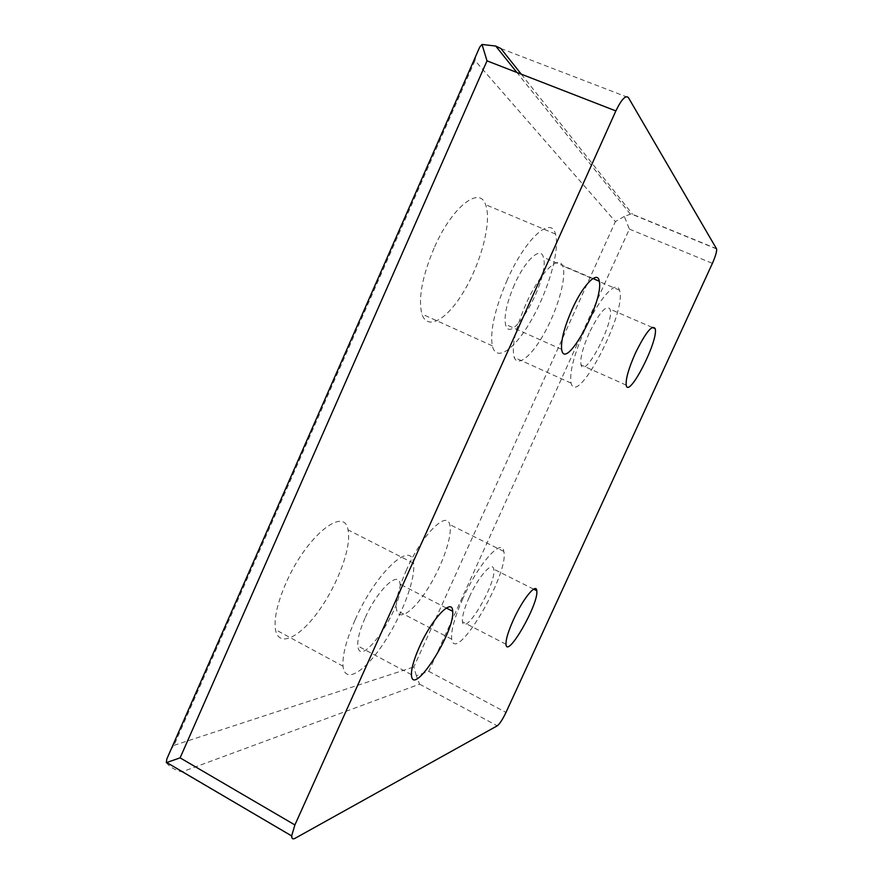 <?xml version="1.0" encoding="UTF-8"?>
<svg xmlns="http://www.w3.org/2000/svg" width="883" height="883" viewBox="0 0 883 883"><rect width="100%" height="100%" fill="white"/><g stroke="black" fill="none" stroke-linecap="round" stroke-linejoin="round"><path stroke-width="0.66" stroke-dasharray="4.42 3.31" d="M514.436 284.646C506.952 302.163 503.983 315.397 505.506 324.348C510.639 348.697 550.352 277.891 543.387 257.317C540.849 245.794 525.23 259.999 514.436 284.646M507.217 279.966C494.822 309.061 489.855 331.015 492.306 345.827C496.224 363.001 515.33 348.928 531.963 319.006C548.685 289.348 560.054 249.514 555.495 234.072C551.268 215.331 525.363 238.531 507.217 279.966M434.083 248.112C422.118 276.832 418.056 298.796 421.886 314.017C427.56 331.754 448.244 318.741 464.999 289.425C481.853 260.364 491.897 220.618 485.584 204.657C479.425 185.375 451.677 207.262 434.083 248.112M406.533 569.811C398.399 588.531 395.131 602.096 396.732 610.506C399.524 621.842 415.032 609.756 428.983 586.742C443.001 563.895 452.802 534.899 449.723 524.568C446.765 509.988 421.677 535.253 406.533 569.811M525.827 304.304C515.286 329.072 511.423 346.776 514.215 357.405C518.155 368.023 533.299 354.392 546.047 330.021C558.873 305.816 566.875 275.651 562.603 265.882C558.542 254.238 539.392 273.52 525.827 304.304M285.783 583.52C277.306 603.277 273.862 618.663 275.474 629.667C278.719 648.133 299.977 637.482 319.072 610.418C338.244 583.63 351.831 546.29 348.012 529.877C344.48 505.418 305.959 536.467 285.783 583.52M166.302 762.658C169.889 767.139 175.143 770.197 182.041 771.841L419.58 684.159L416.312 675.683L428.774 671.345L629.38 229.094L624.314 216.434L630.418 214.183L632.592 214.326L716.51 248.697M624.314 216.434L615.396 221.578L474.999 60.574L475.727 56.192M474.999 60.574L173.962 745.373L171.159 749.148M416.312 675.683L413.851 666.941L615.396 221.578M354.988 620.142C346.246 640.153 342.262 655.517 343.034 666.224C344.811 684.159 364.348 672.228 382.935 644.347C401.577 616.731 415.904 579.138 413.52 563.233C411.897 539.381 375.783 572.46 354.988 620.142M365.01 618.133C359.712 630.241 357.328 639.513 357.825 645.97C360.087 671.113 404.337 605.374 400.076 584.193C399.072 569.59 377.295 589.921 365.01 618.133M584.667 330.143C573.818 355.165 569.292 372.814 571.091 383.112C577.151 408.2 627.636 310.661 619.458 290.165C616.632 278.918 598.553 299.017 584.667 330.143M589.171 333.057C582.648 348.079 579.932 358.697 581.025 364.922C584.568 379.933 614.91 321.445 610.032 309.171C606.367 304.425 599.414 312.394 589.171 333.057M462.869 598.619C454.524 617.526 450.805 631.058 451.699 639.204C455.54 665.561 509.833 572.846 503.785 551.4C502.096 537.272 478.387 563.707 462.869 598.619M469.171 597.361C464.149 608.74 461.908 616.886 462.471 621.787C464.624 637.592 497.261 582.14 493.707 569.127C492.659 560.528 478.387 576.632 469.171 597.361M173.962 745.373L413.851 666.941M521.257 74.161L632.592 214.326M500.904 48.543L628.387 97.56M182.041 771.841L295.132 838.276M419.58 684.159L497.284 725.804M428.774 671.345L505.992 712.415M629.38 229.094L712.393 263.377M592.979 278.498L543.387 257.317M561.643 349.37L505.506 324.348M555.495 234.072L485.584 204.657M492.306 345.827L421.886 314.017M630.418 214.183L516.875 72.461M716.61 248.94L631.809 214.205M413.52 563.233L348.012 529.877M343.034 666.224L275.474 629.667M446.312 608.023L400.076 584.193M411.445 674.645L357.825 645.97M619.458 290.165L562.603 265.882M571.091 383.112L514.215 357.405M652.206 327.394L610.032 309.171M626.202 385.12L581.025 364.922M503.785 551.4L449.723 524.568M451.699 639.204L396.732 610.506M533.652 589.16L493.707 569.127M505.992 644.281L462.471 621.787"/><path stroke-width="1.32" d="M513.365 619.921C508.233 631.389 505.782 639.502 505.992 644.281C506.985 659.612 539.171 603.255 536.776 590.727C536.356 582.361 522.747 599.027 513.365 619.921M635.307 353.332C628.641 368.465 625.606 379.061 626.202 385.12C628.442 399.668 658.762 340.496 655.186 328.686C652.239 324.216 645.605 332.438 635.307 353.332M419.447 646.853C414.028 659.071 411.357 668.332 411.445 674.645C412.03 699.17 455.242 631.831 452.67 611.301C452.615 597.018 432.019 618.354 419.447 646.853M571.93 309.712C564.248 327.405 560.815 340.628 561.643 349.37C564.778 373.09 604.215 301.103 599.27 281.191C597.703 269.933 582.99 284.801 571.93 309.712M628.387 97.56L716.61 248.94C716.908 251.534 715.495 256.346 712.393 263.377L505.992 712.415C502.593 719.479 499.69 723.939 497.284 725.804L295.132 838.276C292.792 839.512 291.633 838.718 291.644 835.903L294.9 824.943L615.859 110.916C621.466 99.382 625.639 94.934 628.387 97.56M521.257 74.161L500.904 48.543L495.727 46.048L482.019 44.459L487.019 60.861L615.859 110.916M475.727 56.192L479.745 47.042L482.019 44.459M171.159 749.148L166.832 758.972L166.302 762.658L180.11 757.857L487.019 60.861M180.11 757.857L294.9 824.943M599.27 281.191L592.979 278.498M516.875 72.461L495.727 46.048M479.745 47.042L166.832 758.972M291.644 835.903L166.699 762.515M452.67 611.301L446.312 608.023M655.186 328.686L652.206 327.394M536.776 590.727L533.652 589.16"/></g></svg>
